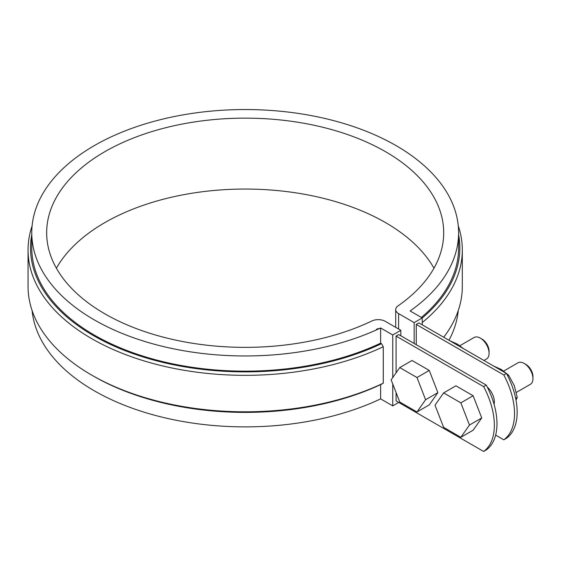 <?xml version="1.0" encoding="UTF-8"?>
<svg xmlns="http://www.w3.org/2000/svg" width="561" height="561" viewBox="0 0 561 561"><rect width="100%" height="100%" fill="white"/><g stroke="black" fill="none" stroke-linecap="round" stroke-linejoin="round"><path stroke-width="0.84" d="M380.624 328.487A6.206 3.583 0 0 0 376.438 329.279A6.206 3.583 0 0 1 380.624 328.487M487.327 387.153A13.646 7.882 60 0 1 494.346 401.935A13.646 7.882 60 0 1 494.087 404.341M503.799 374.972L506.436 373.451A59.557 34.382 -120 0 1 506.436 438.288L503.799 439.81A59.557 34.382 -120 0 0 503.799 374.972L416.269 324.433L416.269 344.692M503.799 439.81L495.644 435.098M483.624 386.62A59.557 34.382 -120 0 1 483.624 451.458L486.254 449.943A59.557 34.382 -120 0 0 486.254 385.105L483.624 386.62L396.087 336.081L396.087 372.799M506.436 373.451L418.899 322.912L416.269 324.433M486.254 385.105L398.717 334.566L396.087 336.081M483.624 451.458L396.087 400.919L396.087 392.567M473.126 395.757L455.904 385.814L443.625 392.91L435.013 405.161L443.625 427.356L460.847 437.292L473.126 430.203L481.738 417.952L473.126 395.757L460.847 402.854L443.625 392.91M516.337 392.42L530.383 384.313A12.405 7.167 -120 0 0 532.95 378.633A12.405 7.167 -120 0 0 524.177 363.437A12.405 7.167 -120 0 0 517.971 362.82L503.75 371.031M532.95 378.633L532.95 376.606A9.923 5.729 -120 0 0 525.93 364.447L524.177 363.437M460.847 437.292L469.459 425.049L460.847 402.854M469.459 425.049L481.738 417.952M493.589 366.038L501.366 369.517L508.61 375.218L507.642 375.772M515.671 398.387L517.242 397.476A24.319 14.039 -120 0 0 517.242 397.37L514.283 385.582L508.687 375.316A24.319 14.039 -120 0 0 508.61 375.218M508.687 375.316L507.698 375.884M517.242 397.37L515.65 398.296M517.242 397.476L516.001 400.091M414.158 322.61L422.23 317.947L410.105 310.948A213.411 123.21 0 0 0 458.596 232.752A213.411 123.21 0 0 0 245.185 109.542A213.411 123.21 0 0 0 31.774 232.752A213.411 123.21 0 0 0 153.973 344.145A213.411 123.21 0 0 0 380.624 327.968L392.756 334.973L400.827 330.31L385.274 321.334A9.923 5.729 0 0 0 371.915 320.969A198.524 114.612 180 0 1 160.769 336.488A198.524 114.612 180 0 1 46.661 232.752A198.524 114.612 180 0 1 245.185 118.14A198.524 114.612 180 0 1 443.702 232.752A198.524 114.612 180 0 1 397.987 305.92A9.923 5.729 0 0 0 395.701 309.581A9.923 5.729 0 0 0 398.612 313.634L414.158 322.61L414.158 343.479M422.23 324.84L422.23 317.947M32.11 310.563A213.411 123.21 0 0 0 159.408 416.486A213.411 123.21 0 0 0 380.624 398.885L392.756 405.883L392.756 383.976M392.756 377.546L392.756 334.973M392.756 405.883L398.717 402.44M400.827 335.78L400.827 330.31M380.624 398.885L380.624 384.615M31.774 234.645A214.653 123.925 0 0 0 143.195 356.992A214.653 123.925 0 0 0 381.508 343.676L380.624 343.164A213.411 123.21 180 0 1 153.973 359.342A213.411 123.21 180 0 1 31.774 247.948L31.774 232.752M380.624 343.164L380.624 327.968M421.388 317.463A213.411 123.21 0 0 0 458.596 247.948L458.596 232.752M448.961 340.268A213.411 123.21 0 0 0 458.26 310.563M458.26 225.852A217.135 125.362 180 0 1 462.313 249.975L462.313 286.447A217.135 125.362 180 0 1 443.695 337.231M462.313 249.975A217.135 125.362 180 0 1 422.23 322.547M458.596 234.645A214.653 123.925 180 0 1 422.23 318.017M91.646 375.085L93.399 376.101A214.653 123.925 0 0 0 381.508 384.194L383.268 383.191L383.268 346.719A217.135 125.362 0 0 1 152.543 363.353A217.135 125.362 0 0 1 28.05 249.975L28.05 286.447A217.135 125.362 0 0 0 91.646 375.085A217.135 125.362 0 0 0 383.268 383.191M32.11 225.852A217.135 125.362 0 0 0 28.05 249.975M56.402 268.207A198.524 114.612 180 0 1 245.185 189.05A198.524 114.612 180 0 1 433.969 268.207M381.508 343.676L383.268 346.719M429.263 370.435L412.04 360.492L399.755 367.581L391.143 379.832L399.755 402.027L416.977 411.97L429.263 404.881L437.875 392.63L429.263 370.435L416.977 377.525L399.755 367.581M483.947 360.471L486.513 358.984A12.405 7.167 -120 0 0 489.08 353.304A12.405 7.167 -120 0 0 480.307 338.108A12.405 7.167 -120 0 0 474.108 337.498L459.887 345.702M489.08 353.304L489.08 351.277A9.923 5.729 -120 0 0 482.067 339.125L480.307 338.108M416.977 411.97L425.589 399.72L416.977 377.525M425.589 399.72L437.875 392.63M449.719 340.709L457.495 344.188L463.519 348.676M398.612 329.034L398.612 313.634M395.701 309.581L395.701 327.351"/></g></svg>
